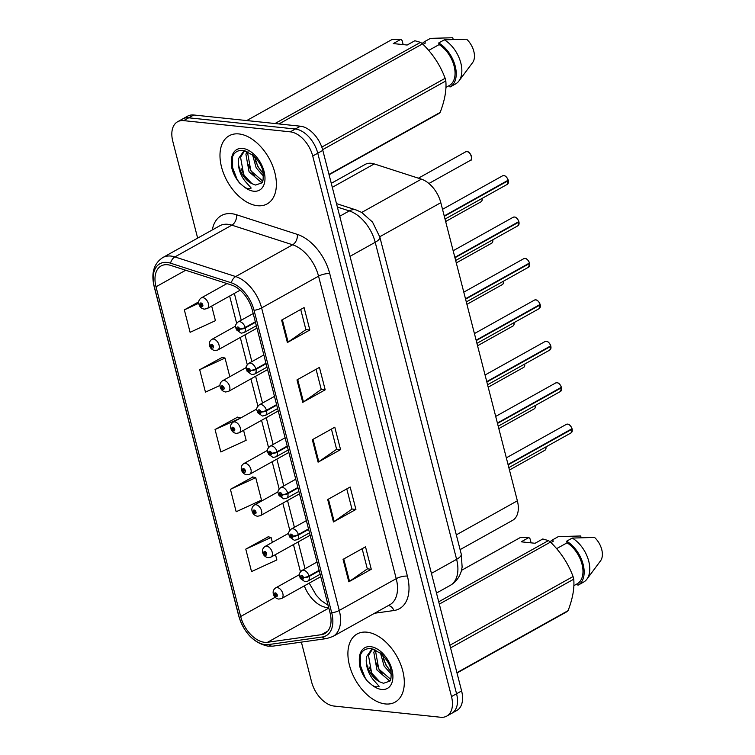 <?xml version="1.0" encoding="UTF-8"?>
<svg xmlns="http://www.w3.org/2000/svg" width="755" height="755" viewBox="0 0 755 755"><rect width="100%" height="100%" fill="white"/><g stroke="black" fill="none" stroke-linecap="round" stroke-linejoin="round"><path stroke-width="1.13" d="M331.275 183.323L365.156 164.43A24.386 14.911 60.8 0 1 374.253 163.929L421.384 179.152A24.386 14.911 60.8 0 1 440.816 202.689L517.364 500.81A24.386 14.911 60.8 0 1 512.588 520.355L460.106 549.631M385.324 703.943A39.015 23.858 -119.2 0 0 395.11 702.131A39.015 23.858 -119.2 0 0 400.348 663.56A39.015 23.858 -119.2 0 0 366.892 632.171A39.015 23.858 -119.2 0 0 357.106 633.992A39.015 23.858 -119.2 0 0 351.868 672.563A39.015 23.858 -119.2 0 0 385.324 703.943A39.015 23.858 -119.2 0 0 395.11 702.131A39.015 23.858 -119.2 0 0 400.348 663.56A39.015 23.858 -119.2 0 0 366.892 632.171A39.015 23.858 -119.2 0 0 357.106 633.992A39.015 23.858 -119.2 0 0 351.868 672.563A39.015 23.858 -119.2 0 0 385.324 703.943M257.398 205.709A39.015 23.858 -119.2 0 0 267.185 203.888A39.015 23.858 -119.2 0 0 272.423 165.317A39.015 23.858 -119.2 0 0 238.967 133.937A39.015 23.858 -119.2 0 0 229.18 135.758A39.015 23.858 -119.2 0 0 223.942 174.329A39.015 23.858 -119.2 0 0 257.398 205.709A39.015 23.858 -119.2 0 0 267.185 203.888A39.015 23.858 -119.2 0 0 272.423 165.317A39.015 23.858 -119.2 0 0 238.967 133.937A39.015 23.858 -119.2 0 0 229.18 135.758A39.015 23.858 -119.2 0 0 223.942 174.329A39.015 23.858 -119.2 0 0 257.398 205.709M264.571 642.307A26.01 15.902 60.8 0 1 240.666 616.514L156.011 286.796A26.01 15.902 60.8 0 1 161.108 265.949A26.01 15.902 60.8 0 1 170.809 265.43L231.606 285.06A26.01 15.902 60.8 0 1 252.34 310.163L330.01 612.664A26.01 15.902 60.8 0 1 324.914 633.511A26.01 15.902 60.8 0 1 321.375 634.681L267.563 642.269A26.01 15.902 60.8 0 1 264.571 642.307M265.175 644.628A28.53 17.45 -119.2 0 0 268.45 644.581L322.262 637.003A28.53 17.45 -119.2 0 0 331.728 612.843L254.057 310.343A28.53 17.45 -119.2 0 0 231.323 282.804L170.526 263.174A28.53 17.45 -119.2 0 0 154.284 286.617L238.939 616.335A28.53 17.45 -119.2 0 0 265.175 644.628M301.377 642.118L311.579 681.859A24.386 14.911 -119.2 0 0 333.993 706.048L440.599 717.25A24.386 14.911 -119.2 0 0 446.724 716.117L456.832 710.474A24.386 14.911 -119.2 0 0 461.607 690.929L322.819 150.377A24.386 14.911 -119.2 0 0 300.405 126.198L193.799 114.996L188.741 117.808A24.386 14.911 -119.2 0 0 182.625 118.95A24.386 14.911 -119.2 0 1 188.741 117.808L295.347 129.02L188.741 117.808L183.682 120.63A24.386 14.911 -119.2 0 0 177.567 121.772A24.386 14.911 -119.2 0 0 172.791 141.308L197.65 238.127M322.819 150.377L317.77 153.199A24.386 14.911 -119.2 0 0 295.347 129.02A24.386 14.911 -119.2 0 1 317.77 153.199L456.558 693.751L317.77 153.199L312.712 156.021A24.386 14.911 -119.2 0 0 290.298 131.842L183.682 120.63M451.773 713.296A24.386 14.911 -119.2 0 0 456.558 693.751A24.386 14.911 -119.2 0 1 451.773 713.296M222.215 357.36L199.697 369.695L205.454 392.128L219.969 385.456M268.28 536.796L245.771 549.13L251.528 571.563L276.858 559.927L275.49 554.585M252.925 476.981L230.417 489.315L236.173 511.748L261.504 500.112L255.747 477.679L252.651 476.915M237.57 417.166L215.052 429.51L220.819 451.934L246.149 440.297L243.582 430.331M446.724 716.117A24.386 14.911 -119.2 0 0 451.499 696.572L312.712 156.021M281.624 320.111L304.086 307.578L309.843 330.01L287.381 342.534L281.624 320.111M327.698 499.546L350.16 487.013L355.916 509.446L333.455 521.969L327.698 499.546M343.053 559.361L365.514 546.828L371.271 569.251L348.81 581.784L343.053 559.361M296.979 379.916L319.44 367.392L325.197 389.816L302.736 402.349L296.979 379.916M312.334 439.731L334.795 427.198L340.562 449.631L318.091 462.164L312.334 439.731M198.735 301.849L184.343 309.88L190.1 332.313L215.43 320.677L211.683 306.068M340.562 449.631L336.598 449.216M331.426 429.085L336.617 449.291L318.808 461.72A6.502 2.038 165.6 0 1 318.091 462.164M325.197 389.816L321.243 389.401M316.071 369.27L321.262 389.476L303.453 401.905A6.502 2.038 165.6 0 1 302.736 402.349M371.271 569.251L367.308 568.836M362.145 548.706L367.336 568.921L349.518 581.341A6.502 2.038 165.6 0 1 348.81 581.784M355.916 509.446L351.953 509.03M346.781 488.891L351.972 509.106L334.163 521.535A6.502 2.038 165.6 0 1 333.455 521.969M309.843 330.01L305.879 329.586M300.716 309.456L305.907 329.671L288.099 342.091A6.502 2.038 165.6 0 1 287.381 342.534M215.052 429.51L240.449 418.119M240.383 417.874L237.296 417.1M230.417 489.315L255.747 477.679M245.771 549.13L271.102 537.494L272.357 542.383M271.102 537.494L268.006 536.72M199.697 369.695L225.028 358.059L229.813 376.698M225.028 358.059L221.942 357.285M184.343 309.88L198.744 303.265M193.799 114.996A24.386 14.911 -119.2 0 0 187.674 116.128L177.567 121.772M273.404 594.053A4.068 1.142 -16.1 0 0 273.404 594.242A4.068 1.142 -16.1 0 0 274.499 594.685A2.029 1.246 -119.2 0 0 276.349 596.62A2.029 1.246 -119.2 0 0 277.255 594.893A2.029 1.246 -119.2 0 0 275.386 592.883A2.029 1.246 -119.2 0 0 274.461 594.525L275.301 594.657A0.812 0.5 60.8 0 1 276.377 594.657A0.812 0.5 60.8 0 1 275.32 594.723L274.499 594.685M276.085 594.223L275.301 594.657M274.461 594.525A4.068 1.397 167.3 0 1 273.301 593.845C272.744 591.382 273.546 589.381 275.707 587.862A6.097 3.728 60.8 0 1 277.236 587.579A6.097 3.728 60.8 0 1 282.464 592.477A6.097 3.728 60.8 0 1 281.643 598.507L278.727 599.092C275.943 598.488 274.159 596.875 273.404 594.242M276.132 594.27L275.32 594.723M572.148 429.104L571.101 432.87A4.879 2.982 -119.2 0 0 572.111 429.161L571.601 428.991M569.279 424.82A4.709 2.878 60.8 0 1 572.007 428.698L508.03 464.457M319.139 570.327L308.993 575.98A4.068 1.142 163.9 0 1 303.453 577.424A2.029 1.246 -119.2 0 0 301.613 575.489A2.029 1.246 -119.2 0 0 300.698 577.207A2.029 1.246 -119.2 0 0 302.566 579.227A2.029 1.246 -119.2 0 0 303.501 577.584L302.651 577.443A0.812 0.5 60.8 0 1 301.585 577.452A0.812 0.5 60.8 0 1 302.632 577.386L303.453 577.424M303.501 577.584A4.068 1.397 -12.7 0 0 309.116 576.471A6.097 3.728 60.8 0 1 307.87 581.114L320.148 574.262M319.261 570.808L309.116 576.471M572.243 430.133A4.709 2.878 60.8 0 0 572.12 429.151L508.134 464.844M262.768 552.641A4.068 1.142 -16.1 0 0 262.768 552.83A4.068 1.142 -16.1 0 0 263.863 553.264A2.029 1.246 -119.2 0 0 265.713 555.199A2.029 1.246 -119.2 0 0 266.619 553.481A2.029 1.246 -119.2 0 0 264.75 551.461A2.029 1.246 -119.2 0 0 263.825 553.104L264.665 553.236A0.812 0.5 60.8 0 1 265.741 553.236A0.812 0.5 60.8 0 1 264.684 553.302L263.863 553.264M265.449 552.802L264.665 553.236M263.825 553.104A4.068 1.397 167.3 0 1 262.664 552.433C262.117 549.961 262.91 547.96 265.071 546.441A6.097 3.728 60.8 0 1 266.6 546.158A6.097 3.728 60.8 0 1 271.828 551.065A6.097 3.728 60.8 0 1 271.007 557.086L268.1 557.671C265.307 557.067 263.533 555.453 262.768 552.83M265.496 552.849L264.684 553.302M252.132 511.22A4.068 1.142 -16.1 0 0 252.132 511.409A4.068 1.142 -16.1 0 0 253.236 511.843A2.029 1.246 -119.2 0 0 255.077 513.777A2.029 1.246 -119.2 0 0 255.983 512.06A2.029 1.246 -119.2 0 0 254.114 510.04A2.029 1.246 -119.2 0 0 253.189 511.682L254.039 511.824A0.812 0.5 60.8 0 1 255.105 511.815A0.812 0.5 60.8 0 1 254.048 511.881L253.236 511.843M254.812 511.38L254.039 511.824M253.189 511.682A4.068 1.397 167.3 0 1 252.038 511.012C251.481 508.54 252.283 506.539 254.435 505.019A6.097 3.728 60.8 0 1 255.964 504.736A6.097 3.728 60.8 0 1 261.192 509.644A6.097 3.728 60.8 0 1 260.371 515.665L257.464 516.26C254.671 515.646 252.897 514.032 252.132 511.409M254.86 511.437L254.048 511.881M241.496 469.799A4.068 1.142 -16.1 0 0 241.496 469.988A4.068 1.142 -16.1 0 0 242.6 470.431A2.029 1.246 -119.2 0 0 244.441 472.356A2.029 1.246 -119.2 0 0 245.347 470.639A2.029 1.246 -119.2 0 0 243.487 468.619A2.029 1.246 -119.2 0 0 242.553 470.261L243.403 470.403A0.812 0.5 60.8 0 1 244.469 470.393A0.812 0.5 60.8 0 1 243.421 470.469L242.6 470.431M244.186 469.969L243.403 470.403M242.553 470.261A4.068 1.397 167.3 0 1 241.402 469.591C240.845 467.118 241.647 465.118 243.799 463.598A6.097 3.728 60.8 0 1 245.328 463.315A6.097 3.728 60.8 0 1 250.556 468.223A6.097 3.728 60.8 0 1 249.745 474.244L246.828 474.838C244.035 474.225 242.261 472.611 241.496 469.988M244.233 470.016L243.421 470.469M230.87 428.378A4.068 1.142 -16.1 0 0 230.87 428.566A4.068 1.142 -16.1 0 0 231.964 429.01A2.029 1.246 -119.2 0 0 233.805 430.945A2.029 1.246 -119.2 0 0 234.72 429.217A2.029 1.246 -119.2 0 0 232.851 427.198A2.029 1.246 -119.2 0 0 231.917 428.84L232.766 428.982A0.812 0.5 60.8 0 1 233.833 428.982A0.812 0.5 60.8 0 1 232.785 429.048L231.964 429.01M233.55 428.547L232.766 428.982M231.917 428.84A4.068 1.397 167.3 0 1 230.766 428.17C230.209 425.697 231.011 423.706 233.163 422.177A6.097 3.728 60.8 0 1 234.701 421.894A6.097 3.728 60.8 0 1 239.92 426.801A6.097 3.728 60.8 0 1 239.109 432.832L236.192 433.417C233.399 432.804 231.625 431.19 230.87 428.566M233.597 428.595L232.785 429.048M561.522 387.683L560.465 391.449A4.879 2.982 -119.2 0 0 561.475 387.74L560.965 387.579M558.643 383.398A4.709 2.878 60.8 0 1 561.371 387.277L497.394 423.036M308.502 528.906L298.357 534.559A4.068 1.142 163.9 0 1 292.817 536.003A2.029 1.246 -119.2 0 0 290.977 534.068A2.029 1.246 -119.2 0 0 290.062 535.786A2.029 1.246 -119.2 0 0 291.93 537.805A2.029 1.246 -119.2 0 0 292.864 536.163L292.015 536.031A0.812 0.5 60.8 0 1 290.949 536.031A0.812 0.5 60.8 0 1 291.996 535.965L292.817 536.003M292.864 536.163A4.068 1.397 -12.7 0 0 298.489 535.05A6.097 3.728 60.8 0 1 297.234 539.693L309.512 532.841M308.625 529.397L298.489 535.05M561.607 388.712A4.709 2.878 60.8 0 0 561.484 387.73L497.498 423.423M550.886 346.262L549.838 350.027A4.879 2.982 -119.2 0 0 550.839 346.318L550.329 346.158M548.007 341.977A4.709 2.878 60.8 0 1 550.744 345.856L486.758 381.615M297.866 487.485L287.721 493.138A4.068 1.142 163.9 0 1 282.181 494.582A2.029 1.246 -119.2 0 0 280.341 492.647A2.029 1.246 -119.2 0 0 279.435 494.374A2.029 1.246 -119.2 0 0 281.304 496.384A2.029 1.246 -119.2 0 0 282.228 494.742L281.379 494.61A0.812 0.5 60.8 0 1 280.313 494.61A0.812 0.5 60.8 0 1 281.37 494.544L282.181 494.582M282.228 494.742A4.068 1.397 -12.7 0 0 287.853 493.628A6.097 3.728 60.8 0 1 286.598 498.272L298.876 491.42M297.989 487.975L287.853 493.628M550.839 346.318L486.862 382.011M540.25 304.841L539.202 308.616A4.879 2.982 -119.2 0 0 540.202 304.897L539.693 304.737M537.381 300.565A4.709 2.878 60.8 0 1 540.108 304.435L476.122 340.194M287.23 446.063L277.094 451.726A4.068 1.142 163.9 0 1 271.555 453.16A2.029 1.246 -119.2 0 0 269.705 451.226A2.029 1.246 -119.2 0 0 268.799 452.953A2.029 1.246 -119.2 0 0 270.668 454.963A2.029 1.246 -119.2 0 0 271.592 453.321L270.743 453.189A0.812 0.5 60.8 0 1 269.677 453.189A0.812 0.5 60.8 0 1 270.734 453.123L271.555 453.16M271.592 453.321A4.068 1.397 -12.7 0 0 277.217 452.207A6.097 3.728 60.8 0 1 275.962 456.85L288.24 449.999M287.362 446.554L277.217 452.207M540.344 305.879A4.709 2.878 60.8 0 0 540.221 304.888L476.226 340.59M390.175 680.397L388.825 680.283L376.981 670.025L373.829 652.462L374.895 649.583M390.684 679.302L378.765 669.034L375.613 651.471L376.018 650.093M391.401 674.366L384.106 666.052L380.463 652.943M391.184 671.799L385.89 665.051L382.426 654.698M366.213 660.125A18.375 11.231 -119.2 0 0 379.841 681.907L383.493 683.284L389.646 681.18C390.911 680.859 391.354 677.339 390.986 670.61C390.609 665.882 387.4 660.248 381.369 653.717L371.63 648.649C364.429 647.998 360.314 651.716 359.305 659.794L359.361 664.711C360.663 670.78 363.372 676.301 367.496 681.255L371.526 684.643C374.187 686.823 376.717 687.371 379.123 686.295L373.055 679.481C368.553 673.696 366.269 667.241 366.213 660.125L366.694 656.444L371.517 649.583L372.97 648.941M379.841 681.907L371.63 673.016L368.478 655.444L372.441 649.14M438.721 601.792L548.423 540.599L542.779 538.976L535.078 543.27L521.195 541.816L528.896 537.522L520.157 537.626L461.513 570.346M528.896 537.522L530.067 538.844L531.095 542.854M550.971 542.6L553.188 541.363L552.764 539.731A26.01 15.902 -119.2 0 0 552.688 539.768A26.01 15.902 -119.2 0 0 550.121 541.835M552.764 539.731L558.379 536.597A26.01 15.902 -119.2 0 0 558.304 536.645A26.01 15.902 -119.2 0 0 558.228 536.682M558.379 536.597L580.699 535.984L581.114 537.635M449.886 645.261L573.064 576.546C568.279 563.589 560.748 552.113 550.471 542.099L439.316 604.104M550.471 542.099A43.884 26.84 -119.2 0 0 548.423 540.599M456.926 672.667L568.071 610.663C572.677 598.696 574.564 588.211 573.743 579.189L450.565 647.903M573.743 579.189A43.884 26.84 -119.2 0 0 573.064 576.546M568.071 610.663A43.884 26.84 -119.2 0 1 566.712 611.805L457.011 673.007M573.875 585.644L577.537 583.606A24.386 14.911 -119.2 0 0 582.02 564.24A24.386 14.911 -119.2 0 0 567.062 542.826L556.614 548.649M577.537 583.606L577.952 585.238A26.01 15.902 -119.2 0 0 578.028 585.201A26.01 15.902 -119.2 0 0 583.115 564.287A26.01 15.902 -119.2 0 0 566.646 541.193L567.062 542.826M578.103 585.153L583.568 582.105A26.01 15.902 -119.2 0 0 583.643 582.067A26.01 15.902 -119.2 0 0 586.871 579.198A26.01 15.902 -119.2 0 0 572.262 538.06L566.646 541.193M586.871 579.198L600.574 560.786A16.251 9.938 -119.2 0 0 594.572 537.447L572.262 538.06M367.496 681.255L364.967 677.471L360.541 665.891L360.512 654.717M375.273 678.103L372.102 673.498L369.044 666.91M382.407 674.13L379.236 669.515L376.179 662.928M389.542 670.147L386.371 665.533L383.314 658.955M262.249 182.153L260.9 182.049L249.056 171.791L245.904 154.228L246.97 151.349M262.759 181.068L250.839 170.8L247.687 153.237L248.093 151.849M263.476 176.132L256.181 167.818L252.538 154.709M263.259 173.565L257.965 166.817L254.501 156.464M238.287 161.891A18.375 11.231 -119.2 0 0 251.915 183.663L255.567 185.05L261.721 182.946C262.985 182.625 263.429 179.105 263.061 172.376C262.683 167.638 259.484 162.014 253.444 155.473L243.705 150.415C236.504 149.764 232.389 153.482 231.379 161.561L231.436 166.477C232.738 172.546 235.447 178.057 239.571 183.021L243.601 186.41C246.262 188.59 248.791 189.137 251.198 188.061L245.13 181.238C240.628 175.462 238.344 169.007 238.287 161.891L238.769 158.21L243.591 151.349L245.045 150.698M251.915 183.663L243.705 174.773L240.552 157.21L244.516 150.906M274.999 123.527L420.497 42.355L414.854 40.742L407.153 45.036L393.27 43.573L400.971 39.279L392.232 39.392L246.734 120.555M400.971 39.279L402.141 40.61L403.17 44.62M423.045 44.366L425.263 43.129L424.839 41.497A26.01 15.902 -119.2 0 0 424.763 41.534A26.01 15.902 -119.2 0 0 422.196 43.592M424.839 41.497L430.454 38.363A26.01 15.902 -119.2 0 0 430.378 38.401A26.01 15.902 -119.2 0 0 430.303 38.448M430.454 38.363L452.773 37.75L453.189 39.402M321.809 147.102L445.139 78.303C440.354 65.355 432.823 53.869 422.545 43.856L278.982 123.943M422.545 43.856A43.884 26.84 -119.2 0 0 420.497 42.355M329.001 174.433L440.146 112.429C444.752 100.462 446.639 89.968 445.818 80.955L322.63 149.669M445.818 80.955A43.884 26.84 -119.2 0 0 445.139 78.303M440.146 112.429A43.884 26.84 -119.2 0 1 438.787 113.571L329.086 174.773M445.95 87.41L449.612 85.372A24.386 14.911 -119.2 0 0 454.095 65.996A24.386 14.911 -119.2 0 0 439.136 44.592L428.689 50.415M449.612 85.372L450.027 87.004A26.01 15.902 -119.2 0 0 450.103 86.967A26.01 15.902 -119.2 0 0 455.19 66.053A26.01 15.902 -119.2 0 0 438.721 42.959L439.136 44.592M450.178 86.919L455.642 83.871A26.01 15.902 -119.2 0 0 455.718 83.833A26.01 15.902 -119.2 0 0 458.946 80.964A26.01 15.902 -119.2 0 0 444.336 39.826L438.721 42.959M458.946 80.964L472.649 62.552A16.251 9.938 -119.2 0 0 466.647 39.213L444.336 39.826M239.571 183.021L237.042 179.237L232.615 167.657L232.587 156.474M247.347 179.869L244.176 175.254L241.119 168.676M254.482 175.896L251.311 171.281L248.253 164.694M261.617 171.913L258.446 167.299L255.388 160.721M220.234 386.956A4.068 1.142 -16.1 0 0 220.234 387.145A4.068 1.142 -16.1 0 0 221.328 387.589A2.029 1.246 -119.2 0 0 223.178 389.523A2.029 1.246 -119.2 0 0 224.084 387.796A2.029 1.246 -119.2 0 0 222.215 385.786A2.029 1.246 -119.2 0 0 221.29 387.428L222.13 387.56A0.812 0.5 60.8 0 1 223.197 387.56A0.812 0.5 60.8 0 1 222.149 387.626L221.328 387.589M222.914 387.126L222.13 387.56M221.29 387.428A4.068 1.397 167.3 0 1 220.13 386.749C219.573 384.276 220.375 382.285 222.536 380.765A6.097 3.728 60.8 0 1 224.065 380.473A6.097 3.728 60.8 0 1 229.293 385.38A6.097 3.728 60.8 0 1 228.472 391.411L225.556 391.996C222.763 391.392 220.988 389.769 220.234 387.145M222.961 387.173L222.149 387.626M209.597 345.535A4.068 1.142 -16.1 0 0 209.597 345.724A4.068 1.142 -16.1 0 0 210.692 346.168A2.029 1.246 -119.2 0 0 212.542 348.102A2.029 1.246 -119.2 0 0 213.448 346.375A2.029 1.246 -119.2 0 0 211.579 344.365A2.029 1.246 -119.2 0 0 210.654 346.007L211.494 346.139A0.812 0.5 60.8 0 1 212.561 346.139A0.812 0.5 60.8 0 1 211.513 346.205L210.692 346.168M212.278 345.705L211.494 346.139M210.654 346.007A4.068 1.397 167.3 0 1 209.494 345.328C208.937 342.855 209.739 340.864 211.9 339.344A6.097 3.728 60.8 0 1 213.429 339.061A6.097 3.728 60.8 0 1 218.657 343.959A6.097 3.728 60.8 0 1 217.836 349.99L214.92 350.575C212.127 349.971 210.352 348.348 209.597 345.724M212.325 345.752L211.513 346.205M198.961 304.114A4.068 1.142 -16.1 0 0 198.961 304.303A4.068 1.142 -16.1 0 0 200.056 304.746A2.029 1.246 -119.2 0 0 201.906 306.681A2.029 1.246 -119.2 0 0 202.812 304.954A2.029 1.246 -119.2 0 0 200.943 302.944A2.029 1.246 -119.2 0 0 200.018 304.586L200.858 304.718A0.812 0.5 60.8 0 1 201.925 304.718A0.812 0.5 60.8 0 1 200.877 304.784L200.056 304.746M201.642 304.284L200.858 304.718M200.018 304.586A4.068 1.397 167.3 0 1 198.858 303.906C198.301 301.443 199.103 299.442 201.264 297.923A6.097 3.728 60.8 0 1 202.793 297.64A6.097 3.728 60.8 0 1 208.021 302.538A6.097 3.728 60.8 0 1 207.2 308.568L204.284 309.154C201.491 308.55 199.716 306.936 198.961 304.303M201.689 304.331L200.877 304.784M529.614 263.429L528.566 267.195A4.879 2.982 -119.2 0 0 529.566 263.476L529.057 263.316M526.745 259.144A4.709 2.878 60.8 0 1 529.472 263.023L465.495 298.772M276.594 404.642L266.458 410.305A4.068 1.142 163.9 0 1 260.919 411.739A2.029 1.246 -119.2 0 0 259.069 409.805A2.029 1.246 -119.2 0 0 258.163 411.532A2.029 1.246 -119.2 0 0 260.031 413.542A2.029 1.246 -119.2 0 0 260.956 411.9L260.116 411.768A0.812 0.5 60.8 0 1 259.041 411.768A0.812 0.5 60.8 0 1 260.098 411.702L260.919 411.739M260.956 411.9A4.068 1.397 -12.7 0 0 266.581 410.795A6.097 3.728 60.8 0 1 265.326 415.429L277.614 408.578M276.726 405.133L266.581 410.795M529.566 263.476L465.59 299.169M518.978 222.008L517.93 225.773A4.879 2.982 -119.2 0 0 518.93 222.055L518.421 221.894M516.109 217.723A4.709 2.878 60.8 0 1 518.836 221.602L454.859 257.361M265.968 363.221L255.822 368.884A4.068 1.142 163.9 0 1 250.282 370.318A2.029 1.246 -119.2 0 0 248.433 368.383A2.029 1.246 -119.2 0 0 247.527 370.11A2.029 1.246 -119.2 0 0 249.395 372.121A2.029 1.246 -119.2 0 0 250.32 370.488L249.48 370.346A0.812 0.5 60.8 0 1 248.414 370.346A0.812 0.5 60.8 0 1 249.461 370.28L250.282 370.318M250.32 370.488A4.068 1.397 -12.7 0 0 255.945 369.374A6.097 3.728 60.8 0 1 254.69 374.018L266.977 367.166M266.09 363.712L255.945 369.374M518.93 222.055L454.954 257.748M508.341 180.587L507.294 184.352A4.879 2.982 -119.2 0 0 508.294 180.643L507.785 180.473M505.473 176.302A4.709 2.878 60.8 0 1 508.2 180.181L444.223 215.939M255.332 321.8L245.186 327.462A4.068 1.142 163.9 0 1 239.646 328.897A2.029 1.246 -119.2 0 0 237.797 326.972A2.029 1.246 -119.2 0 0 236.891 328.689A2.029 1.246 -119.2 0 0 238.759 330.709A2.029 1.246 -119.2 0 0 239.684 329.067L238.844 328.925A0.812 0.5 60.8 0 1 237.778 328.935A0.812 0.5 60.8 0 1 238.825 328.859L239.646 328.897M239.684 329.067A4.068 1.397 -12.7 0 0 245.309 327.953A6.097 3.728 60.8 0 1 244.054 332.596L256.341 325.745M255.454 322.291L245.309 327.953M508.436 181.615A4.709 2.878 60.8 0 0 508.313 180.634L444.317 216.326M456.313 534.87L517.364 500.81M379.765 236.74L440.816 202.689M361.711 212.438L421.384 179.152M332.304 187.334L374.253 163.929M240.666 616.514L275.15 597.271M304.312 585.861A26.01 15.902 -119.2 0 0 326.915 607.53A26.01 15.902 -119.2 0 0 328.708 607.596M212.306 229.945A40.638 24.849 60.8 0 1 231.568 213.693A40.638 24.849 60.8 0 1 236.532 214.76L297.328 234.39A40.638 24.849 60.8 0 1 329.727 273.621L407.398 576.122A40.638 24.849 60.8 0 1 393.902 610.531L374.574 613.249M170.526 263.174A8.126 5.379 -72.1 0 1 174.896 256.926L231.842 225.16A32.512 19.885 -119.2 0 0 227.868 224.301A32.512 19.885 -119.2 0 0 219.714 225.811L162.769 257.578A32.512 19.885 60.8 0 1 174.896 256.926L235.692 276.557A32.512 19.885 60.8 0 1 261.607 307.936L339.278 610.436A8.126 2.548 165.6 0 1 331.728 612.843M154.284 286.617A8.126 2.548 165.6 0 1 154.077 286.239L238.731 615.957C244.091 633.058 253.907 643.137 268.167 646.195L272.961 646.129A8.126 6.257 -98 0 1 268.45 644.581M254.057 310.343A8.126 2.548 -14.4 0 0 261.607 307.936L318.553 276.17A32.512 19.885 -119.2 0 0 292.638 244.79L231.842 225.16A8.126 5.379 107.9 0 0 236.532 214.76M231.323 282.804A8.126 5.379 -72.1 0 1 235.692 276.557L292.638 244.79A8.126 5.379 107.9 0 0 297.328 234.39M272.961 646.129L326.764 638.541A8.126 6.257 -98 0 1 322.262 637.003M407.398 576.122A8.126 2.548 165.6 0 0 396.224 578.67L339.278 610.436A32.512 19.885 60.8 0 1 332.908 636.493L389.854 604.727A32.512 19.885 -119.2 0 0 396.224 578.67L318.553 276.17A8.126 2.548 165.6 0 1 329.727 273.621M451.499 696.572L461.607 690.929M290.298 131.842L300.405 126.198M393.902 610.531A8.126 6.257 82 0 0 388.315 605.585M156.011 286.796L185.702 270.233M229.643 296.045L236.626 323.234M240.279 337.466L247.262 364.656M250.915 378.887L257.899 406.077M261.551 420.308L268.535 447.498M272.187 461.73L279.171 488.919M282.823 503.151L289.797 530.34M293.459 544.563L300.433 571.762M267.563 642.269L328.831 608.086M321.375 634.681L327.764 631.123M313.061 439.325L318.808 461.72M328.416 499.14L334.163 521.535M343.77 558.955L349.518 581.341M297.706 379.52L303.453 401.905M282.342 319.705L288.099 342.091M461.258 554.113A16.251 5.087 165.6 0 1 456.615 559.323L375.216 242.289A32.512 19.885 -119.2 0 0 349.301 210.909A16.251 10.749 -72.1 0 1 356.143 209.965L361.654 212.41L372.508 222.055L379.85 237.079L461.258 554.113L462.135 567.147L461.163 571.573C459.266 577.641 455.633 582.247 450.244 585.38A32.512 19.885 -119.2 0 0 456.615 559.323L431.426 573.375M337.372 207.059L349.301 210.909L339.731 216.251M379.85 237.079A16.251 5.087 165.6 0 1 375.216 242.289L350.027 256.341M546.007 446.875L545.752 449.31L544.884 450.263A4.879 2.982 -119.2 0 0 545.95 446.903A4.709 2.878 60.8 0 1 546.025 447.526M572.007 428.764A4.879 2.982 -119.2 0 0 567.581 424.131A4.879 2.982 -119.2 0 0 566.354 424.357L567.628 424.112C569.251 424.159 570.723 425.688 572.054 428.717M317.015 562.05L301.925 570.469A6.097 3.728 60.8 0 1 303.453 570.185A6.097 3.728 60.8 0 1 308.993 575.98M535.37 405.454L535.116 407.889L534.247 408.842A4.879 2.982 -119.2 0 0 535.323 405.482A4.709 2.878 60.8 0 1 535.389 406.105M524.734 364.033L524.489 366.468L523.611 367.43A4.879 2.982 -119.2 0 0 524.687 364.061A4.709 2.878 60.8 0 1 524.753 364.693M514.098 322.611L513.853 325.056L512.975 326.009A4.879 2.982 -119.2 0 0 514.051 322.64A4.709 2.878 60.8 0 1 514.117 323.272M503.462 281.19L503.217 283.635L502.339 284.588A4.879 2.982 -119.2 0 0 503.415 281.219M503.425 281.219A4.709 2.878 60.8 0 1 503.481 281.851M561.371 387.343A4.879 2.982 -119.2 0 0 556.945 382.709A4.879 2.982 -119.2 0 0 555.718 382.936L557.001 382.691C558.615 382.738 560.087 384.267 561.418 387.296M306.379 520.629L291.288 529.047A6.097 3.728 60.8 0 1 292.827 528.764A6.097 3.728 60.8 0 1 298.357 534.559M550.735 345.932A4.879 2.982 -119.2 0 0 546.309 341.288A4.879 2.982 -119.2 0 0 545.082 341.515L546.365 341.279C547.979 341.317 549.451 342.855 550.782 345.875M550.848 346.309A4.709 2.878 60.8 0 1 550.98 347.291M295.743 479.208L280.662 487.626A6.097 3.728 60.8 0 1 282.191 487.343A6.097 3.728 60.8 0 1 287.721 493.138M540.099 304.51A4.879 2.982 -119.2 0 0 535.673 299.867A4.879 2.982 -119.2 0 0 534.446 300.094L535.729 299.858C537.343 299.895 538.815 301.434 540.146 304.454M285.107 437.787L270.026 446.205A6.097 3.728 60.8 0 1 271.555 445.922A6.097 3.728 60.8 0 1 277.094 451.726M371.526 684.643A23.245 14.213 -119.2 0 0 381.596 689.447A23.245 14.213 -119.2 0 0 391.987 669.732A23.245 14.213 -119.2 0 0 370.62 646.667A23.245 14.213 -119.2 0 0 359.305 659.794M243.601 186.41A23.245 14.213 -119.2 0 0 253.671 191.213A23.245 14.213 -119.2 0 0 264.061 171.489A23.245 14.213 -119.2 0 0 242.695 148.433A23.245 14.213 -119.2 0 0 231.379 161.561M492.826 239.769L492.581 242.213L491.713 243.167A4.879 2.982 -119.2 0 0 492.779 239.797A4.709 2.878 60.8 0 1 492.855 240.43M482.2 198.357L481.945 200.792L481.077 201.745A4.879 2.982 -119.2 0 0 482.143 198.386A4.709 2.878 60.8 0 1 482.218 199.009M470.44 160.324A4.879 2.982 -119.2 0 0 471.092 155.502A4.879 2.982 -119.2 0 0 466.911 151.585A4.879 2.982 -119.2 0 0 465.684 151.812L466.967 151.566C470.573 151.255 473.291 160.758 470.44 160.324L428.916 183.493M468.619 152.274A4.709 2.878 60.8 0 1 471.582 157.587M529.463 263.089A4.879 2.982 -119.2 0 0 525.036 258.446A4.879 2.982 -119.2 0 0 523.81 258.672L525.093 258.436C526.707 258.474 528.179 260.013 529.51 263.033M529.585 263.467A4.709 2.878 60.8 0 1 529.708 264.458M274.471 396.375L259.39 404.784A6.097 3.728 60.8 0 1 260.919 404.501A6.097 3.728 60.8 0 1 266.458 410.305M518.836 221.668A4.879 2.982 -119.2 0 0 514.4 217.025A4.879 2.982 -119.2 0 0 513.173 217.251L514.457 217.015C516.071 217.053 517.543 218.591 518.883 221.621M518.949 222.046A4.709 2.878 60.8 0 1 519.072 223.036M263.835 354.954L248.754 363.363A6.097 3.728 60.8 0 1 250.282 363.079A6.097 3.728 60.8 0 1 255.822 368.884M508.2 180.247A4.879 2.982 -119.2 0 0 503.764 175.604A4.879 2.982 -119.2 0 0 502.547 175.83L503.821 175.594C505.435 175.641 506.916 177.17 508.247 180.2M253.208 313.533L238.118 321.951A6.097 3.728 60.8 0 1 239.646 321.658A6.097 3.728 60.8 0 1 245.186 327.462M326.764 638.541L332.908 636.493M162.769 257.578C153.916 263.429 151.019 272.98 154.077 286.239M328.114 605.293L321.158 600.518L316.185 595.138L309.21 583.134M234.352 293.421L241.232 320.214M244.988 334.843L251.868 361.636M255.624 376.264L262.495 403.047M266.26 417.685L273.131 444.468M276.887 459.106L283.767 485.89M287.523 500.518L294.403 527.311M298.159 541.939L305.039 568.732M450.244 585.38L436.484 593.062M336.494 203.623L356.143 209.965M544.884 450.263L509.465 470.025M320.771 576.678L281.643 598.507M299.376 574.659L275.707 587.862M566.354 424.357L506.331 457.841M301.925 570.469C297.319 574.744 299.877 575.848 300.273 578.396L304.954 581.699L307.87 581.114M571.101 432.87L508.842 467.609M534.247 408.842L498.828 428.604M310.135 535.267L271.007 557.086M288.74 533.238L265.071 546.441M523.611 367.43L488.192 387.183M299.499 493.845L260.371 515.665M278.104 491.816L254.435 505.019M512.975 326.009L477.556 345.771M288.863 452.424L249.745 474.244M267.468 450.395L243.799 463.598M502.339 284.588L466.92 304.35M278.227 411.003L239.109 432.832M256.842 408.974L233.163 422.177M555.718 382.936L495.695 416.42M291.288 529.047C286.683 533.323 289.24 534.427 289.646 536.984L294.318 540.278L297.234 539.693M560.465 391.449L498.206 426.188M545.082 341.515L485.059 374.999M280.662 487.626C276.047 491.901 278.604 493.006 279.01 495.563L283.682 498.857L286.598 498.272M549.838 350.027L487.57 384.767M534.446 300.094L474.423 333.578M270.026 446.205C265.411 450.49 267.968 451.584 268.374 454.142L273.046 457.436L275.962 456.85M539.202 308.616L476.933 343.346M558.304 536.645L552.688 539.768M583.643 582.067L578.028 585.201M430.378 38.401L424.763 41.534M455.718 83.833L450.103 86.967M491.713 243.167L456.284 262.929M267.6 369.582L228.472 391.411M246.206 367.553L222.536 380.765M481.077 201.745L445.648 221.508M256.964 328.161L217.836 349.99M235.569 326.141L211.9 339.344M240.194 290.165L207.2 308.568M226.991 283.569L201.264 297.923M465.684 151.812L418.402 178.189M523.81 258.672L463.787 292.157M259.39 404.784C254.784 409.068 257.332 410.163 257.738 412.721L262.41 416.024L265.326 415.429M528.566 267.195L466.297 301.925M513.173 217.251L453.16 250.736M248.754 363.363C244.148 367.647 246.696 368.751 247.102 371.3L251.774 374.603L254.69 374.018M517.93 225.773L455.661 260.503M502.547 175.83L442.524 209.314M238.118 321.951C233.512 326.226 236.06 327.33 236.466 329.878L241.147 333.182L244.054 332.596M507.294 184.352L445.025 219.082"/></g></svg>
